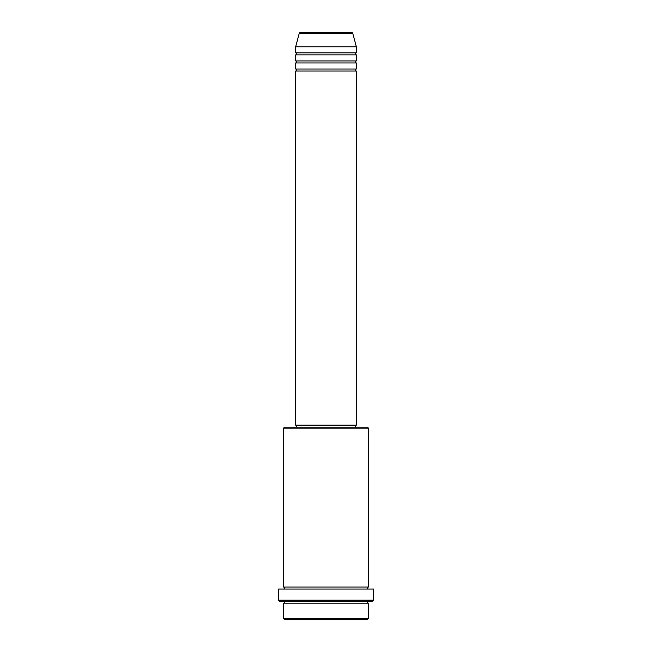 <?xml version="1.0" encoding="UTF-8"?>
<svg xmlns="http://www.w3.org/2000/svg" width="652" height="652" viewBox="0 0 652 652"><rect width="100%" height="100%" fill="white"/><g stroke="black" fill="none" stroke-linecap="round" stroke-linejoin="round"><path stroke-width="0.49" stroke-dasharray="3.26 2.44" d="M295.649 71.044L356.351 71.044M295.649 69.022L356.351 69.022M295.649 62.951L356.351 62.951M295.649 60.929L356.351 60.929M295.649 54.858L356.351 54.858M295.649 52.836L356.351 52.836M283.506 603.214L368.494 603.214M368.494 601.193L283.506 601.193L368.494 601.193M283.506 587.028L368.494 587.028M283.506 589.049L368.494 589.049L283.506 589.049M355.34 425.153L296.66 425.153L355.34 425.153M355.34 427.174L296.66 427.174L355.34 427.174M295.649 46.765L356.351 46.765M351.778 32.6L300.222 32.6M284.517 619.4L367.483 619.4M368.494 618.389L283.506 618.389M279.463 601.193L372.536 601.193M278.453 589.049L373.547 589.049M373.547 600.174L278.453 600.174M283.506 428.185L368.494 428.185M367.483 427.174L284.517 427.174M295.649 425.153L356.351 425.153M299.244 33.35L352.756 33.35"/><path stroke-width="0.98" d="M352.756 33.35L299.244 33.35A1.011 1.011 0 0 1 300.222 32.6L351.778 32.6A1.011 1.011 0 0 1 352.756 33.35L356.351 46.765L295.649 46.765L295.649 52.836A1.011 1.011 0 0 1 296.66 53.847A1.011 1.011 0 0 1 295.649 54.858L295.649 60.929A1.011 1.011 0 0 1 296.66 61.94A1.011 1.011 0 0 1 295.649 62.951L295.649 69.022A1.011 1.011 0 0 1 296.66 70.033A1.011 1.011 0 0 1 295.649 71.044L295.649 425.153L356.351 425.153L356.351 71.044L295.649 71.044M356.351 46.765L356.351 52.836A1.011 1.011 0 0 0 355.34 53.847A1.011 1.011 0 0 0 356.351 54.858L356.351 60.929A1.011 1.011 0 0 0 355.34 61.94A1.011 1.011 0 0 0 356.351 62.951L356.351 69.022A1.011 1.011 0 0 0 355.34 70.033A1.011 1.011 0 0 0 356.351 71.044M367.483 619.4L284.517 619.4L283.506 618.389L368.494 618.389L367.483 619.4M283.506 428.185L284.517 427.174L367.483 427.174L368.494 428.185L283.506 428.185L283.506 587.028A1.011 1.011 0 0 1 284.517 588.039A1.011 1.011 0 0 1 283.506 589.049M372.536 601.193L279.463 601.193L278.453 600.174L373.547 600.174L372.536 601.193M283.506 601.193A1.011 1.011 0 0 1 284.517 602.203A1.011 1.011 0 0 1 283.506 603.214L283.506 618.389M368.494 601.193A1.011 1.011 0 0 0 367.483 602.203A1.011 1.011 0 0 0 368.494 603.214L283.506 603.214M368.494 428.185L368.494 587.028A1.011 1.011 0 0 0 367.483 588.039A1.011 1.011 0 0 0 368.494 589.049M356.351 62.951L295.649 62.951M356.351 69.022L295.649 69.022M296.66 425.153L296.66 427.174M355.34 425.153L355.34 427.174M368.494 587.028L283.506 587.028M373.547 600.174L373.547 589.049L278.453 589.049L278.453 600.174M368.494 603.214L368.494 618.389M299.244 33.35L295.649 46.765M356.351 52.836L295.649 52.836M356.351 54.858L295.649 54.858M356.351 60.929L295.649 60.929"/></g></svg>
